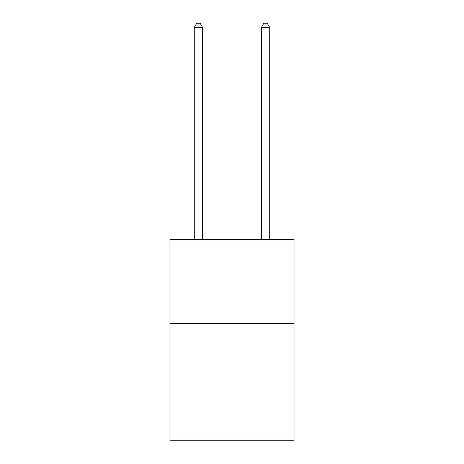 <?xml version="1.0" encoding="UTF-8"?>
<svg xmlns="http://www.w3.org/2000/svg" width="464" height="464" viewBox="0 0 464 464"><rect width="100%" height="100%" fill="white"/><g stroke="black" fill="none" stroke-linecap="round" stroke-linejoin="round"><path stroke-width="0.7" d="M294.043 323.42L294.043 440.8L169.957 440.8L169.957 239.581L294.043 239.581L294.043 323.42L169.957 323.42M202.658 239.581L202.658 27.562L194.271 27.562L194.271 239.581M194.271 27.562L196.788 23.2L200.141 23.2L202.658 27.562M269.729 239.581L269.729 27.562L261.342 27.562L261.342 239.581M261.342 27.562L263.859 23.2L267.212 23.2L269.729 27.562"/></g></svg>
